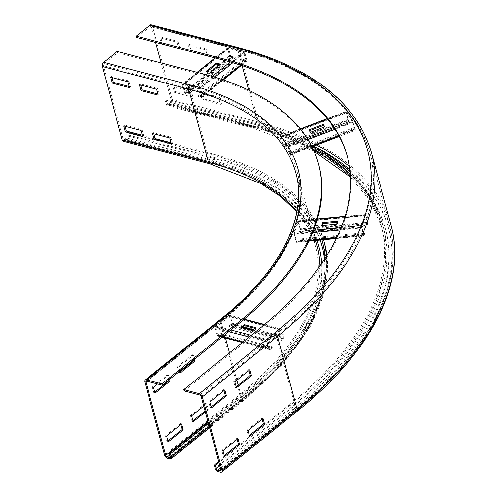 <?xml version="1.0" encoding="UTF-8"?>
<svg xmlns="http://www.w3.org/2000/svg" width="497" height="497" viewBox="0 0 497 497"><rect width="100%" height="100%" fill="white"/><g stroke="black" fill="none" stroke-linecap="round" stroke-linejoin="round"><path stroke-width="0.37" stroke-dasharray="2.48 1.86" d="M171.061 142.701L172.372 143.043L170.782 137.16L153.53 132.656L153.84 133.799M171.372 143.85L172.372 143.043M169.781 137.967L170.782 137.16M152.529 133.457L153.53 132.656M142.304 135.196L143.614 135.538L142.024 129.649L124.772 125.145L125.076 126.294M142.614 136.34L143.614 135.538M141.024 130.456L142.024 129.649M123.765 125.952L124.772 125.145M157.916 93.976L159.226 94.318L157.636 88.435L140.378 83.925L140.688 85.074M158.22 95.126L159.226 94.318M156.636 89.236L157.636 88.435M139.377 84.732L140.378 83.925M129.152 86.466L130.463 86.807L128.878 80.924L111.62 76.42L111.931 77.569M129.462 87.615L130.463 86.807M127.878 81.732L128.878 80.924M110.62 77.221L111.62 76.42M203.758 406.111L206.659 403.781L208.243 409.665L205.348 411.994M205.075 410.988L207.094 409.366L205.503 403.477L190.481 415.567L191.631 415.871M205.503 403.477L206.659 403.781M207.094 409.366L208.243 409.665M190.481 415.567L192.072 421.456L192.948 420.748M192.072 421.456L193.221 421.754M180.74 424.637L180.467 423.63L165.445 435.72L166.594 436.018M180.467 423.63L181.616 423.929M165.445 435.72L167.035 441.603L167.911 440.895M167.035 441.603L168.185 441.901M193.749 359.903L192.358 354.752L177.336 366.842L178.485 367.14L193.507 355.051L194.625 359.194M192.358 354.752L193.507 355.051M177.336 366.842L178.926 372.731L179.802 372.023M178.926 372.731L180.076 373.03M179.603 371.284L178.485 367.14M318.844 165.072A353.025 176.876 -15.1 0 0 203.845 75.289L117.565 52.763L104.047 63.647A1.566 1.019 104.6 0 0 103.401 65.759L123.163 139.011A1.566 1.019 104.6 0 0 123.772 139.719A1.566 1.019 104.6 0 0 124.517 139.514L126.524 137.905A1.566 1.019 104.6 0 0 127.17 135.787L126.288 132.519L127.288 131.711L128.17 134.985A3.131 2.038 -75.4 0 1 126.878 139.21L124.871 140.825A3.131 2.038 -75.4 0 1 123.374 141.235M117.217 51.458L117.565 52.763M323.566 239.678A338.153 169.421 -15.1 0 0 213.567 154.238L127.288 131.711M321.988 239.834A336.587 168.638 -15.1 0 0 212.567 155.045L126.288 132.519M157.568 383.976L168.471 375.204L169.589 379.341M168.713 380.05L167.321 374.9L152.299 386.989L153.449 387.293M167.321 374.9L168.471 375.204M152.299 386.989L153.884 392.878L154.766 392.17M153.884 392.878L155.039 393.177M169.893 458.936L245.002 398.488A3.131 1.789 -128.8 0 0 246.263 398.308A3.131 1.789 -128.8 0 0 246.599 396.469L245.717 393.202A338.153 169.421 -15.1 0 0 326.436 256.172M324.435 259.297A335.021 167.856 -15.1 0 1 244.654 397.178A1.566 0.895 -128.8 0 0 245.282 397.091A1.566 0.895 -128.8 0 0 245.45 396.171L244.567 392.903A336.587 168.638 -15.1 0 0 325.032 258.378M244.567 392.903L208.113 422.239M245.717 393.202L208.38 423.245M204.192 99.046L221.445 103.55L219.854 97.667L202.602 93.163L204.192 99.046L203.186 99.854L201.602 93.964L218.854 98.474L220.444 104.358L203.186 99.854M220.444 104.358L221.445 103.55M218.854 98.474L219.854 97.667M201.602 93.964L202.602 93.163M175.429 91.541L192.687 96.045L191.096 90.156L173.844 85.652L175.429 91.541L174.428 92.343L172.844 86.459L190.096 90.963L191.687 96.847L174.428 92.343M191.687 96.847L192.687 96.045M190.096 90.963L191.096 90.156M172.844 86.459L173.844 85.652M191.041 50.321L208.299 54.825L206.709 48.942L189.456 44.432L191.041 50.321L190.04 51.129L188.45 45.239L205.708 49.743L207.299 55.633L190.04 51.129M207.299 55.633L208.299 54.825M205.708 49.743L206.709 48.942M188.45 45.239L189.456 44.432M162.283 42.81L179.541 47.314L177.951 41.431L160.693 36.927L162.283 42.81L161.283 43.618L159.692 37.735L176.951 42.239L178.535 48.122L161.283 43.618M178.535 48.122L179.541 47.314M176.951 42.239L177.951 41.431M159.692 37.735L160.693 36.927M262.143 419.201L261.876 418.194L246.847 430.284L248.438 436.173L249.32 435.465M248.438 436.173L249.587 436.472M246.847 430.284L248.003 430.588M261.876 418.194L263.025 418.499M237.106 439.354L236.833 438.348L221.811 450.437L223.401 456.321L224.277 455.612M223.401 456.321L224.551 456.619M221.811 450.437L222.96 450.736M236.833 438.348L237.988 438.646M248.997 370.476L248.724 369.47L233.702 381.559L235.292 387.443L236.168 386.741M235.292 387.443L236.442 387.747M233.702 381.559L234.851 381.858M248.724 369.47L249.873 369.768M313.65 146.149A399.209 200.011 -15.1 0 0 252.625 122.802L166.346 100.282L167.228 103.55A1.566 1.019 104.6 0 0 167.837 104.258A1.566 1.019 104.6 0 0 168.582 104.053L170.589 102.438A1.566 1.019 104.6 0 0 171.235 100.326L161.146 62.926M312.147 146.721A397.643 199.229 -15.1 0 0 251.625 123.61L165.346 101.084L166.346 100.282M151.262 24.85A3.131 2.038 -75.4 0 1 152.473 26.266L172.235 99.518A3.131 2.038 -75.4 0 1 170.943 103.749L168.937 105.358A3.131 2.038 -75.4 0 1 167.439 105.774A3.131 2.038 -75.4 0 1 166.228 104.358L165.346 101.084M155.611 42.419L151.473 27.074A1.566 1.019 104.6 0 0 150.864 26.366A1.566 1.019 104.6 0 0 150.119 26.571L136.594 37.449M223.961 390.623L223.687 389.617L208.665 401.706L210.256 407.596L211.132 406.888M210.256 407.596L211.405 407.894M208.665 401.706L209.815 402.011M223.687 389.617L224.837 389.921M220.488 468.118L292.969 409.795A1.566 0.895 51.2 0 1 291.466 408.186L290.583 404.912A399.209 200.011 -15.1 0 0 382.665 224.333A399.209 200.011 -15.1 0 0 350.105 171.956M251.625 123.61L252.507 126.884A3.131 2.038 104.6 0 0 253.718 128.301A3.131 2.038 104.6 0 0 255.216 127.884A400.775 200.794 -15.1 0 1 293.317 411.1A3.131 1.789 51.2 0 1 290.31 407.882L289.428 404.614A397.643 199.229 -15.1 0 0 381.156 224.737A397.643 199.229 -15.1 0 0 350.286 174.062M184.157 390.922L259.266 330.468A382.771 191.774 -15.1 0 0 347.565 157.325A382.771 191.774 -15.1 0 0 347.384 156.673M289.428 404.614L218.711 461.527M290.583 404.912L218.984 462.533M255.843 327.709L256.11 328.691L254.986 328.399M240.834 327.529L241.101 328.505L252.6 331.511L256.11 328.691M241.952 327.821L241.101 328.505M252.339 330.53L252.6 331.511M229.353 325.808L229.552 326.833L231.527 325.492A1.566 1.019 104.6 0 0 232.261 323.317L230.322 316.123A1.566 1.019 104.6 0 0 229.713 315.415A1.566 1.019 104.6 0 0 228.968 315.62L215.947 326.1A1.566 1.019 104.6 0 0 215.294 328.213L217.239 335.407A1.566 1.019 104.6 0 0 217.848 336.115A1.566 1.019 104.6 0 0 218.674 335.842L218.351 334.91L220.214 333.158L271.983 346.676L269.908 348.496L267.976 340.594L280.998 330.12L283.278 337.438L283.091 337.979L281.116 339.327L229.353 325.808L231.509 323.92L229.415 316.552L216.207 327.082L218.14 334.978L270.113 348.428L270.436 349.354L272.306 347.602L271.983 346.676M229.552 326.833L281.321 340.352L283.296 339.01A1.566 1.019 104.6 0 0 284.029 336.836L282.085 329.635A1.566 1.019 104.6 0 0 281.482 328.927A1.566 1.019 104.6 0 0 280.73 329.138L267.709 339.613A1.566 1.019 104.6 0 0 267.063 341.725L269.001 348.925A1.566 1.019 104.6 0 0 269.61 349.633A1.566 1.019 104.6 0 0 270.436 349.354L218.674 335.842L220.538 334.09L220.214 333.158M220.538 334.09L272.306 347.602M281.321 340.352L281.116 339.327M337.631 221.277L337.892 222.258L337.27 222.314M321.64 225.675L321.901 226.657L336.873 225.228L337.892 222.258M322.261 225.613L321.901 226.657M336.606 224.246L336.873 225.228M299.61 231.447L299.859 232.478L300.474 231.055A1.566 0.435 84.5 0 0 300.437 228.831L298.498 221.637A1.566 0.435 84.5 0 0 298.057 220.929A1.566 0.435 84.5 0 0 297.852 221.177L294.05 232.205A1.566 0.435 84.5 0 0 294.112 234.36L296.057 241.554A1.566 0.435 84.5 0 0 296.498 242.263A1.566 0.435 84.5 0 0 296.721 241.94L296.442 241.014L296.945 239.181L364.307 232.751L363.748 234.665L361.679 226.756L365.481 215.729L367.594 223.594L366.972 225.017L299.61 231.447L300.219 229.465L298.169 222.097L294.317 233.186L296.386 241.095L363.804 234.584L364.084 235.51L364.593 233.677L364.307 232.751M299.859 232.478L367.221 226.048L367.836 224.625A1.566 0.435 84.5 0 0 367.799 222.401L365.86 215.207A1.566 0.435 84.5 0 0 365.419 214.499A1.566 0.435 84.5 0 0 365.214 214.747L361.418 225.775A1.566 0.435 84.5 0 0 361.474 227.93L363.419 235.124A1.566 0.435 84.5 0 0 363.86 235.833A1.566 0.435 84.5 0 0 364.084 235.51L296.721 241.94L297.225 240.107L296.945 239.181M297.225 240.107L364.593 233.677M367.221 226.048L366.972 225.017M308.755 129.941L310.755 133.239L325.181 127.76L324.553 126.921M309.389 130.779L309.022 130.916M310.488 132.258L310.755 133.239M324.914 126.778L325.181 127.76M284.446 146.286L284.744 147.305L283.843 146.236L282.961 144.217L280.954 136.221L287.601 144.994L290.453 154.958L288.968 152.337L353.876 127.679L354.945 129.214L352.777 121.324L346.285 112.664L348.242 120.063L349.36 121.635L284.446 146.286L283.551 145.217L281.426 137.358L287.862 145.975L290.031 153.865L354.883 129.158L355.119 130.096L353.876 127.679M284.744 147.305L349.652 122.653L347.869 119.56L346.074 111.726L352.51 120.342L355.361 130.307L290.205 154.747L288.968 152.337M289.198 153.269L354.112 128.617M349.652 122.653L349.36 121.635M220.382 64.132L220.643 65.113L219.525 64.821M210.361 72.189L210.629 73.171L220.643 65.113M206.336 71.139L206.603 72.121L210.629 73.171M207.46 71.431L206.603 72.121M243.468 59.497L243.66 60.454L245.922 61.237A1.566 0.895 -128.8 0 0 246.642 61.174A1.566 0.895 -128.8 0 0 246.816 60.255L244.872 53.061A1.566 0.895 -128.8 0 0 243.368 51.452L228.415 47.55A1.566 0.895 -128.8 0 0 227.788 47.637A1.566 0.895 -128.8 0 0 227.62 48.557L229.558 55.751A1.566 0.895 -128.8 0 0 231.155 57.379L230.819 56.385L232.975 56.757L187.903 93.026L185.356 92.243L183.455 84.819L198.564 88.702L200.664 96.542L198.396 95.766L243.468 59.497L245.909 60.261L243.636 52.434L228.521 48.551L230.819 56.385L185.754 92.653L186.089 93.647L188.239 94.02L187.903 93.026M243.66 60.454L198.595 96.722L200.856 97.505A1.566 0.895 -128.8 0 0 201.577 97.443A1.566 0.895 -128.8 0 0 201.745 96.524L199.806 89.33A1.566 0.895 -128.8 0 0 198.303 87.72L183.35 83.819A1.566 0.895 -128.8 0 0 182.722 83.906A1.566 0.895 -128.8 0 0 182.548 84.825L184.493 92.02A1.566 0.895 -128.8 0 0 186.089 93.647L231.155 57.379L233.304 57.751L232.975 56.757M233.304 57.751L188.239 94.02M198.595 96.722L198.396 95.766M212.567 155.045L213.449 158.313A1.566 1.019 -75.4 0 1 212.797 160.425L126.524 137.905M321.882 239.84A336.587 168.638 -15.1 0 0 213.449 158.313L127.17 135.787M316.999 240.306A331.89 166.284 -15.1 0 0 210.796 162.041L124.517 139.514M210.796 162.041A1.566 1.019 -75.4 0 1 210.045 162.246A1.566 1.019 -75.4 0 1 209.442 161.537L123.163 139.011M123.772 139.719L210.045 162.246C269.958 178.616 305.624 206.379 317.043 245.549A330.325 165.501 -15.1 0 0 209.442 161.537L189.674 88.286L103.401 65.759M190.326 86.174A331.89 166.284 -15.1 0 1 221.879 320.708A1.566 0.895 -128.8 0 0 221.252 320.801A1.566 0.895 -128.8 0 0 221.084 321.714A330.325 165.501 -15.1 0 0 297.281 172.291A330.325 165.501 -15.1 0 0 189.674 88.286A1.566 1.019 -75.4 0 1 190.326 86.174L104.047 63.647M203.845 75.289L203.49 73.985M209.653 163.762A3.131 2.038 104.6 0 0 211.15 163.351L124.871 140.825M245.002 398.488A335.021 167.856 -15.1 0 0 213.151 161.736L126.878 139.21M213.151 161.736A3.131 2.038 104.6 0 0 214.449 157.506L128.17 134.985M324.603 243.505A338.153 169.421 -15.1 0 0 214.449 157.506L213.567 154.238M220.27 319.577A3.131 1.789 -128.8 0 0 219.935 321.416A328.759 164.718 -15.1 0 0 295.771 172.701L315.533 245.953A328.759 164.718 -15.1 0 0 296.933 211.411M144.82 381.864L219.935 321.416L239.697 394.668A328.759 164.718 -15.1 0 0 315.533 245.953L308.37 228.135L296.877 211.697M164.588 455.115L239.697 394.668A3.131 1.789 -128.8 0 0 242.704 397.886A331.89 166.284 -15.1 0 0 211.15 163.351M209.262 426.519L246.599 396.469A338.153 169.421 -15.1 0 0 326.92 255.402M170.334 456.619L245.45 396.171A336.587 168.638 -15.1 0 0 323.093 243.915A336.587 168.638 -15.1 0 0 322.634 242.287M320.198 240.001A335.021 167.856 -15.1 0 0 212.797 160.425M238.187 385.113L240.846 394.972A1.566 0.895 -128.8 0 0 242.35 396.581A331.89 166.284 -15.1 0 0 321.665 263.441M207.908 421.481L240.846 394.972A330.325 165.501 -15.1 0 0 319.931 265.945M147.112 381.249L221.084 321.714L225.508 338.115M229.484 352.845L236.87 380.236M244.654 397.178L170.39 456.942M242.35 396.581L169.875 454.904M167.595 458.333L242.704 397.886M221.879 320.708L146.77 381.156M292.969 409.795A400.775 200.794 -15.1 0 0 254.862 126.58A1.566 1.019 -75.4 0 1 254.11 126.785A1.566 1.019 -75.4 0 1 253.507 126.076L252.625 122.802M219.867 465.807L291.466 408.186A399.209 200.011 -15.1 0 0 383.547 227.601A399.209 200.011 -15.1 0 0 253.507 126.076L167.228 103.55M313.688 150.349A397.643 199.229 -15.1 0 0 252.507 126.884L166.228 104.358M255.216 127.884L168.937 105.358M296.877 411.522A3.131 1.789 51.2 0 1 295.622 411.702A403.906 202.366 -15.1 0 0 257.216 126.275L170.943 103.749M257.216 126.275A3.131 2.038 104.6 0 0 258.515 122.045L172.235 99.518M391.108 225.563A407.037 203.932 -15.1 0 0 258.515 122.045L238.746 48.793L152.473 26.266M371.34 152.312A407.037 203.932 -15.1 0 0 238.746 48.793A3.131 2.038 104.6 0 0 237.535 47.377M199.682 394.972L274.798 334.524A403.906 202.366 -15.1 0 0 236.392 49.097L150.119 26.571M236.392 49.097A1.566 1.019 -75.4 0 1 237.144 48.892A1.566 1.019 -75.4 0 1 237.746 49.601L151.473 27.074M274.798 334.524A1.566 0.895 51.2 0 1 276.301 336.134A405.471 203.149 -15.1 0 0 369.83 152.716A405.471 203.149 -15.1 0 0 237.746 49.601L242.076 65.641M248.699 90.174L257.514 122.852L171.235 100.326M316.608 145.031A405.471 203.149 -15.1 0 0 257.514 122.852A1.566 1.019 -75.4 0 1 256.862 124.964L170.589 102.438M254.862 126.58L168.582 104.053M201.186 396.581L276.301 336.134L296.063 409.385A405.471 203.149 -15.1 0 0 389.598 225.973A405.471 203.149 -15.1 0 0 349.422 166.514M220.954 469.833L296.063 409.385A1.566 0.895 51.2 0 1 295.895 410.305A1.566 0.895 51.2 0 1 295.268 410.392A403.906 202.366 -15.1 0 0 349.851 169.663M313.837 146.081A403.906 202.366 -15.1 0 0 256.862 124.964M215.201 468.336L290.31 407.882A397.643 199.229 -15.1 0 0 382.038 228.011A397.643 199.229 -15.1 0 0 350.447 176.64M259.266 330.468L258.912 329.163M293.317 411.1L218.208 471.547M295.622 411.702L220.506 472.15M221.003 470.156L295.268 410.392M222.482 336.773L217.239 335.407L217.99 334.804L269.753 348.316L269.001 348.925L242.847 342.091M228.757 331.729L215.294 328.213L216.046 327.61L267.815 341.122L267.063 341.725L249.121 337.041M230.9 330.002L215.947 326.1L216.207 327.082L267.976 340.594L267.709 339.613L251.265 335.32M243.81 319.496L228.968 315.62L229.229 316.601L280.998 330.12L280.73 329.138L264.218 324.827M282.085 329.635L230.322 316.123L229.571 316.726L281.333 330.244L282.085 329.635M253.433 329.648L283.278 337.438L284.029 336.836L232.261 323.317L231.509 323.92L243.052 326.933M283.296 339.01L231.527 325.492M231.329 324.466L242.499 327.38M252.88 330.095L283.091 337.979M309.184 240.299L296.057 241.554L296.274 240.921L363.636 234.491L363.419 235.124L336.693 237.678M312.632 232.59L294.112 234.36L294.33 233.72L361.698 227.297L361.474 227.93L340.165 229.962M313.539 230.341L294.05 232.205L294.317 233.186L361.679 226.756L361.418 225.775L341.085 227.713M317.334 219.32L297.852 221.177L298.113 222.159L365.481 215.729L365.214 214.747L345.011 216.673M365.86 215.207L298.498 221.637L298.275 222.271L365.643 215.841L365.86 215.207M300.219 229.465L367.581 223.035L367.799 222.401L300.437 228.831L300.219 229.465M367.836 224.625L300.474 231.055M300.225 230.024L367.594 223.594M311.638 146.093L290.391 154.163L290.018 153.666L354.933 129.009L355.305 129.506L338.855 135.756M307.954 139.558L288.446 146.969L288.08 146.472L352.988 121.815L353.361 122.312L335.003 129.288M306.779 137.712L287.601 144.994L287.862 145.975L352.777 121.324L352.51 120.342L333.791 127.449M300.48 129.04L281.159 136.377L281.426 137.358L346.334 112.707L346.074 111.726L327.349 118.833M345.931 112.365L281.016 137.023L281.389 137.52L346.303 112.862L345.931 112.365M283.327 144.714L348.242 120.063L347.869 119.56L282.961 144.217L283.327 144.714M348.757 121.585L283.843 146.236M283.551 145.217L348.465 120.566M210.293 72.171L185.356 92.243L184.493 92.02L229.558 55.751L230.422 55.975L219.457 64.803M228.483 48.781L183.412 85.049L182.548 84.825L227.62 48.557L228.483 48.781M215.394 58.025L228.415 47.55L228.682 48.526L183.61 84.794L183.35 83.819L197.508 72.419M230.266 62.001L243.368 51.452L243.636 52.434L198.564 88.702L198.303 87.72L212.325 76.432M232.838 62.746L244.872 53.061L244.008 52.837L198.943 89.106L199.806 89.33L214.878 77.197M240.691 65.182L246.816 60.255L245.953 60.031L200.881 96.3L201.745 96.524L222.662 79.694M200.856 97.505L245.922 61.237M245.729 60.274L200.664 96.542M326.939 255.371L324.814 290.422L310.134 326.815L283.601 363.208L246.263 398.308L209.61 427.805M170.167 457.538L245.282 397.091C306.798 347.956 336.177 290.739 323.093 243.915L322.211 240.647M315.663 240.436L297.281 172.291C309.855 216.872 281.656 272.567 221.252 320.801L146.137 381.249M314.147 151.386L253.718 128.301L167.439 105.774M220.786 470.752L295.895 410.305C370.01 351.118 405.335 282.228 389.598 225.973L369.83 152.716C355.225 103.494 310.992 68.884 237.144 48.892L150.864 26.366M382.665 224.333L383.547 227.601C369.687 180.162 326.541 146.553 254.11 126.785L167.837 104.258M350.466 177.125L370.333 201.198L382.038 228.011L381.156 224.737M347.565 157.325L347.21 156.015M217.848 336.115L221.966 337.19M242.331 342.508L269.61 349.633M218.14 334.978L269.908 348.496M229.713 315.415L244.176 319.192M264.584 324.516L281.482 328.927M229.415 316.552L281.184 330.064M296.498 242.263L308.805 241.088M336.307 238.467L363.86 235.833M296.386 241.095L363.748 234.665M298.057 220.929L317.403 219.078M345.086 216.437L365.419 214.499M298.169 222.097L365.531 215.667M290.453 154.958L311.992 146.783M339.227 136.439L355.361 130.307M290.031 153.865L354.945 129.214M280.954 136.221L300.337 128.86M327.206 118.653L345.869 111.57M281.37 137.315L346.285 112.664M227.788 47.637L215.002 57.925M197.116 72.32L182.722 83.906M228.521 48.551L183.455 84.819M246.642 61.174L241.38 65.411M223.346 79.924L201.577 97.443M245.909 60.261L200.844 96.53"/><path stroke-width="0.75" d="M154.113 139.346L152.529 133.457L169.781 137.967L171.372 143.85L154.113 139.346L155.114 138.539L171.061 142.701M153.84 133.799L155.114 138.539M125.356 131.835L123.765 125.952L141.024 130.456L142.614 136.34L125.356 131.835L126.356 131.034L142.304 135.196M125.076 126.294L126.356 131.034M140.968 90.622L139.377 84.732L156.636 89.236L158.22 95.126L140.968 90.622L141.968 89.814L157.916 93.976M140.688 85.074L141.968 89.814M112.21 83.111L110.62 77.221L127.878 81.732L129.462 87.615L112.21 83.111L113.21 82.303L129.152 86.466M111.931 77.569L113.21 82.303M205.348 411.994L193.221 421.754L191.631 415.871L203.758 406.111M192.948 420.748L205.075 410.988M166.594 436.018L181.616 423.929L183.207 429.812L168.185 441.901L166.594 436.018M167.911 440.895L182.057 429.514L180.74 424.637M182.057 429.514L183.207 429.812M194.625 359.194L195.097 360.94L180.076 373.03L179.603 371.284M179.802 372.023L193.948 360.642L193.749 359.903M193.948 360.642L195.097 360.94M208.113 422.239L169.452 453.351L170.334 456.619A1.566 0.895 51.2 0 1 170.167 457.538A1.566 0.895 51.2 0 1 169.539 457.625L167.24 457.029A1.566 0.895 51.2 0 1 165.737 455.42L145.969 382.168A1.566 0.895 51.2 0 1 146.137 381.249A1.566 0.895 51.2 0 1 146.77 381.156L162.295 385.212L161.947 383.901L237.057 323.454A353.025 176.876 -15.1 0 0 318.49 163.762A353.025 176.876 -15.1 0 0 203.49 73.985L117.217 51.458L103.693 62.336A3.131 2.038 -75.4 0 0 102.401 66.567L122.163 139.819A3.131 2.038 -75.4 0 0 123.374 141.235L209.653 163.762L260.925 183.567L280.96 196.7L296.877 211.697M169.589 379.341L170.061 381.087L155.039 393.177L153.449 387.293L157.568 383.976M154.766 392.17L168.912 380.789L168.713 380.05M168.912 380.789L170.061 381.087M162.295 385.212L237.411 324.765A353.025 176.876 -15.1 0 0 318.844 165.072L318.49 163.762M326.436 256.172A338.153 169.421 -15.1 0 0 323.721 240.237A338.153 169.421 -15.1 0 0 323.566 239.678M325.032 258.378A336.587 168.638 -15.1 0 0 322.211 240.647A336.587 168.638 -15.1 0 0 321.988 239.834M161.947 383.901L146.416 379.851A3.131 1.789 -128.8 0 0 145.155 380.025A3.131 1.789 -128.8 0 0 144.82 381.864L164.588 455.115A3.131 1.789 -128.8 0 0 167.595 458.333L169.893 458.936A3.131 1.789 -128.8 0 0 171.148 458.756A3.131 1.789 -128.8 0 0 171.49 456.917L170.608 453.649L169.452 453.351M208.38 423.245L170.608 453.649M264.609 424.382L249.587 436.472L248.003 430.588L263.025 418.499L264.609 424.382L263.46 424.084L262.143 419.201M249.32 435.465L263.46 424.084M239.573 444.529L224.551 456.619L222.96 450.736L237.988 438.646L239.573 444.529L238.423 444.231L237.106 439.354M224.277 455.612L238.423 444.231M251.463 375.657L236.442 387.747L234.851 381.858L249.873 369.768L251.463 375.657L250.314 375.353L248.997 370.476M236.168 386.741L250.314 375.353M149.765 25.266A3.131 2.038 -75.4 0 1 151.262 24.85L237.535 47.377A3.131 2.038 104.6 0 0 236.038 47.787L149.765 25.266L136.246 36.144L222.519 58.671L222.873 59.975L136.594 37.449L136.246 36.144M161.146 62.926L155.611 42.419M226.427 395.805L211.405 407.894L209.815 402.011L224.837 389.921L226.427 395.805L225.278 395.506L223.961 390.623M211.132 406.888L225.278 395.506M350.105 171.956A399.209 200.011 -15.1 0 0 313.65 146.149M350.286 174.062A397.643 199.229 -15.1 0 0 312.147 146.721M218.711 461.527L214.319 465.062L215.201 468.336A3.131 1.789 -128.8 0 0 218.208 471.547L220.506 472.15A3.131 1.789 -128.8 0 0 221.768 471.976A3.131 1.789 -128.8 0 0 222.103 470.137L202.335 396.879A3.131 1.789 -128.8 0 0 199.328 393.667L183.803 389.611L258.912 329.163A382.771 191.774 -15.1 0 0 347.21 156.015A382.771 191.774 -15.1 0 0 222.519 58.671M347.384 156.673A382.771 191.774 -15.1 0 0 222.873 59.975M183.803 389.611L184.157 390.922L199.682 394.972A1.566 0.895 51.2 0 1 201.186 396.581L220.954 469.833A1.566 0.895 51.2 0 1 220.786 470.752A1.566 0.895 51.2 0 1 220.152 470.839L217.854 470.243A1.566 0.895 51.2 0 1 216.35 468.634L215.468 465.36L214.319 465.062M218.984 462.533L215.468 465.36M244.338 324.703L255.843 327.709L252.339 330.53L240.834 327.529L244.338 324.703L244.605 325.684L241.952 327.821M254.986 328.399L244.605 325.684M322.659 222.706L337.631 221.277L336.606 224.246L321.64 225.675L322.659 222.706L322.926 223.687L322.261 225.613M337.27 222.314L322.926 223.687M323.18 124.461L324.914 126.778L310.488 132.258L308.755 129.941L323.18 124.461L323.448 125.443L309.389 130.779M324.553 126.921L323.448 125.443M220.382 64.132L210.361 72.189L206.336 71.139L216.35 63.082L220.382 64.132M216.35 63.082L216.617 64.057L207.46 71.431M219.525 64.821L216.617 64.057M146.416 379.851L221.525 319.403A331.89 166.284 -15.1 0 0 189.972 84.863L103.693 62.336M189.972 84.863A3.131 2.038 104.6 0 0 188.674 89.093L102.401 66.567M221.525 319.403A3.131 1.789 -128.8 0 0 220.27 319.577C280.407 271.567 308.146 216.363 295.771 172.701A328.759 164.718 -15.1 0 0 188.674 89.093L208.442 162.345L122.163 139.819M296.933 211.411A328.759 164.718 -15.1 0 0 208.442 162.345A3.131 2.038 104.6 0 0 209.653 163.762M237.057 323.454L237.411 324.765M326.92 255.402A338.153 169.421 -15.1 0 0 324.603 243.505L326.939 255.371M322.634 242.287A336.587 168.638 -15.1 0 0 321.882 239.84M324.435 259.297A335.021 167.856 -15.1 0 0 320.198 240.001M321.665 263.441A331.89 166.284 -15.1 0 0 316.999 240.306M319.931 265.945A330.325 165.501 -15.1 0 0 317.043 245.549L315.663 240.436M225.508 338.115L229.484 352.845M236.87 380.236L238.187 385.113M171.49 456.917L209.262 426.519M170.39 456.942L169.539 457.625M169.875 454.904L167.24 457.029M207.908 421.481L165.737 455.42M147.112 381.249L145.969 382.168M242.076 65.641L248.699 90.174M349.422 166.514A405.471 203.149 -15.1 0 0 316.608 145.031M349.851 169.663A403.906 202.366 -15.1 0 0 313.837 146.081M350.447 176.64A397.643 199.229 -15.1 0 0 313.688 150.349M236.038 47.787A403.906 202.366 -15.1 0 1 274.443 333.22A3.131 1.789 51.2 0 1 277.45 336.432L297.212 409.69A407.037 203.932 -15.1 0 0 391.108 225.563C407.043 282.731 371.265 352.112 296.877 411.522A3.131 1.789 51.2 0 0 297.212 409.69L222.103 470.137M202.335 396.879L277.45 336.432A407.037 203.932 -15.1 0 0 371.34 152.312L391.108 225.563M217.854 470.243L220.488 468.118M216.35 468.634L219.867 465.807M220.152 470.839L221.003 470.156M274.443 333.22L199.328 393.667M242.847 342.091L222.482 336.773M249.121 337.041L228.757 331.729M251.265 335.32L230.9 330.002M264.218 324.827L243.81 319.496M243.052 326.933L253.433 329.648M242.499 327.38L252.88 330.095M336.693 237.678L309.184 240.299M340.165 229.962L312.632 232.59M341.085 227.713L313.539 230.341M345.011 216.673L317.334 219.32M338.855 135.756L311.638 146.093M335.003 129.288L307.954 139.558M333.791 127.449L306.779 137.712M327.349 118.833L300.48 129.04M219.457 64.803L210.293 72.171M197.508 72.419L215.394 58.025M212.325 76.432L230.266 62.001M214.878 77.197L232.838 62.746M222.662 79.694L240.691 65.182M324.603 243.505L323.721 240.237M209.61 427.805L171.148 458.756M220.27 319.577L145.155 380.025M314.147 151.386L350.466 177.125M237.535 47.377C311.818 67.412 356.417 102.388 371.34 152.312M221.768 471.976L296.877 411.522M221.966 337.19L242.331 342.508M244.176 319.192L264.584 324.516M308.805 241.088L336.307 238.467M317.403 219.078L345.086 216.437M311.992 146.783L339.227 136.439M300.337 128.86L327.206 118.653M215.002 57.925L197.116 72.32M241.38 65.411L223.346 79.924"/></g></svg>

